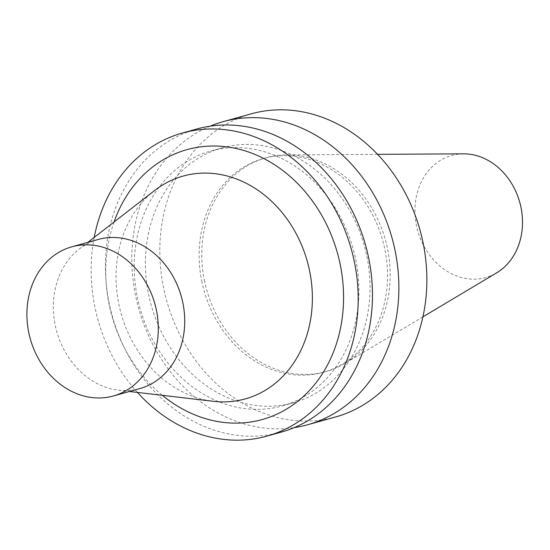 <?xml version="1.0" encoding="UTF-8"?>
<svg xmlns="http://www.w3.org/2000/svg" width="550" height="550" viewBox="0 0 550 550"><rect width="100%" height="100%" fill="white"/><g stroke="black" fill="none" stroke-linecap="round" stroke-linejoin="round"><path stroke-width="0.41" stroke-dasharray="2.75 2.06" d="M463.451 153.835A63.367 52.965 -105.6 0 0 416.419 225.363A63.367 52.965 -105.6 0 0 496.65 272.862M204.353 280.191A111.004 92.778 -105.6 0 0 325.799 371.607A111.004 92.778 -105.6 0 0 344.898 363.406A111.004 92.778 -105.6 0 0 385.351 239.759A111.004 92.778 -105.6 0 0 286.749 154.894A111.004 92.778 -105.6 0 0 266.166 157.754A111.004 92.778 -105.6 0 0 204.353 280.191M201.712 280.926A111.004 92.778 -105.6 0 0 323.159 372.343A111.004 92.778 -105.6 0 0 382.704 240.494A111.004 92.778 -105.6 0 0 263.519 158.489A111.004 92.778 -105.6 0 0 201.712 280.926M251.075 113.871A157.328 131.498 -105.6 0 0 163.474 287.396A157.328 131.498 -105.6 0 0 335.603 416.962M210.1 126.191A157.328 131.498 -105.6 0 0 135.479 295.206A157.328 131.498 -105.6 0 0 294.168 427.625M148.466 293.844A132.358 110.626 -105.6 0 0 293.267 402.841A132.358 110.626 -105.6 0 0 364.272 245.637A132.358 110.626 -105.6 0 0 222.166 147.861A132.358 110.626 -105.6 0 0 148.466 293.844M137.301 296.959A132.358 110.626 -105.6 0 0 282.109 405.955A132.358 110.626 -105.6 0 0 353.107 248.751A132.358 110.626 -105.6 0 0 211.001 150.975A132.358 110.626 -105.6 0 0 137.301 296.959M196.666 129.044A157.328 131.498 -105.6 0 0 109.065 302.569A157.328 131.498 -105.6 0 0 281.188 432.135M94.201 237.428A157.328 131.498 -105.6 0 0 94.799 306.549A157.328 131.498 -105.6 0 0 137.424 392.418M114.042 222.021A140.092 117.088 -105.6 0 0 109.024 304.143A140.092 117.088 -105.6 0 0 162.374 395.333M154.674 190.465A115.665 96.676 -105.6 0 0 118.731 303.648A115.665 96.676 -105.6 0 0 213.476 401.308M98.23 239.456A77.419 64.708 -105.6 0 0 79.186 249.088A77.419 64.708 -105.6 0 0 55.124 324.844A77.419 64.708 -105.6 0 0 118.539 390.211A77.419 64.708 -105.6 0 0 139.824 388.596M377.596 154.344L286.749 154.894M422.916 316.855L344.898 363.406M323.159 372.343L325.799 371.607M263.519 158.489L266.166 157.754M282.109 405.955L293.267 402.841M211.001 150.975L222.166 147.861M118.539 390.211L129.463 391.49M79.186 249.088L87.869 242.344"/><path stroke-width="0.82" d="M422.916 316.855L496.65 272.862A63.367 52.965 -105.6 0 0 519.743 202.283A63.367 52.965 -105.6 0 0 463.451 153.835L377.596 154.344M294.168 427.625A157.328 131.498 -105.6 0 0 307.601 424.772L335.603 416.962A157.328 131.498 -105.6 0 0 420.001 230.093A157.328 131.498 -105.6 0 0 251.075 113.871L223.08 121.681A157.328 131.498 -105.6 0 0 210.1 126.191M307.601 424.772A157.328 131.498 -105.6 0 0 392.006 237.903A157.328 131.498 -105.6 0 0 223.08 121.681M137.424 392.418A157.328 131.498 -105.6 0 0 266.929 436.116L281.188 432.135A157.328 131.498 -105.6 0 0 365.592 245.266A157.328 131.498 -105.6 0 0 196.666 129.044L182.401 133.024A157.328 131.498 -105.6 0 0 94.201 237.428M266.929 436.116A157.328 131.498 -105.6 0 0 351.326 249.246A157.328 131.498 -105.6 0 0 182.401 133.024M162.374 395.333A140.092 117.088 -105.6 0 0 329.423 361.171A140.092 117.088 -105.6 0 0 274.663 164.808A140.092 117.088 -105.6 0 0 114.042 222.021M129.463 391.49L213.476 401.308A115.665 96.676 -105.6 0 0 307.326 261.518A115.665 96.676 -105.6 0 0 154.674 190.465L87.869 242.344M113.396 395.966L139.824 388.596A77.419 64.708 -105.6 0 0 181.356 296.649A77.419 64.708 -105.6 0 0 98.23 239.456L71.802 246.826A77.419 64.708 -105.6 0 0 28.696 332.214A77.419 64.708 -105.6 0 0 113.396 395.966A77.419 64.708 -105.6 0 0 154.921 304.019A77.419 64.708 -105.6 0 0 71.802 246.826"/></g></svg>
